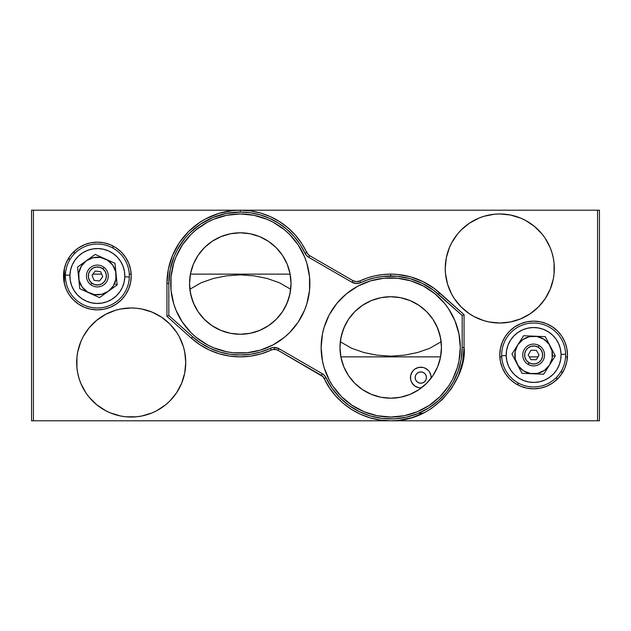 <?xml version="1.0" encoding="UTF-8"?>
<svg xmlns="http://www.w3.org/2000/svg" width="631" height="631" viewBox="0 0 631 631"><rect width="100%" height="100%" fill="white"/><g stroke="black" fill="none" stroke-linecap="round" stroke-linejoin="round"><path stroke-width="0.95" d="M97.363 309.86A33.845 33.845 0 0 1 63.518 276.007A33.845 33.845 0 0 1 97.363 242.162L90.761 242.809L84.412 244.741L78.559 247.865L73.433 252.077L69.221 257.203L66.097 263.056L64.165 269.405L63.518 276.007L64.165 282.617L66.097 288.966L69.221 294.819L73.433 299.946L78.559 304.158L84.412 307.281L90.761 309.206L97.363 309.86L103.973 309.206L110.322 307.281L116.175 304.158L121.302 299.946L125.514 294.819L128.637 288.966L130.562 282.617L131.216 276.007L130.562 269.405L128.637 263.056L125.514 257.203L121.302 252.077L116.175 247.865L110.322 244.741L103.973 242.809L97.363 242.162A33.845 33.845 0 0 1 131.216 276.007A33.845 33.845 0 0 1 97.363 309.86M161.465 317.141A54.534 54.534 0 0 0 131.216 307.975A54.534 54.534 0 0 1 185.751 362.51A54.534 54.534 0 0 1 131.216 417.044A54.534 54.534 0 0 1 76.682 362.51A54.534 54.534 0 0 1 131.216 307.975A54.534 54.534 0 0 0 76.943 357.146M76.943 357.17L76.943 367.857L77.731 373.15A54.534 54.534 0 0 0 79.017 378.308L80.831 383.38L85.871 392.805L89.058 397.104L96.622 404.668L105.511 410.607L110.346 412.895L120.576 415.995L125.869 416.783L136.556 416.783L141.857 415.995L152.087 412.895L156.922 410.607L165.811 404.668L169.778 401.071L176.554 392.805L181.594 383.38A54.534 54.534 0 0 0 179.314 336.812L176.554 332.214L169.778 323.948L161.512 317.172L152.087 312.132L141.857 309.024L136.556 308.243L131.216 307.975L120.576 309.024L115.386 310.326L105.511 314.419L96.622 320.359L89.058 327.915L83.118 336.804L80.831 341.639L77.731 351.869L76.943 357.17A54.534 54.534 0 0 0 76.682 362.439M76.682 362.58A54.534 54.534 0 0 0 76.943 367.849M76.943 367.865A54.534 54.534 0 0 0 77.723 373.134M79.041 378.371A54.534 54.534 0 0 0 85.848 392.766M85.895 392.845A54.534 54.534 0 0 0 125.814 416.775M125.924 416.791A54.534 54.534 0 0 0 131.177 417.044M112.973 245.972L112.973 248.109L112.973 245.972M74.237 253.946L74.237 251.296L74.237 253.946M556.763 377.054L556.763 379.704L556.763 377.054M518.027 385.028L518.027 382.891L518.027 385.028M64.394 268.356L64.394 283.666L64.394 268.356M423.07 413.281L418.55 413.281M567.427 356.87L565.55 356.87L567.427 356.87M537.983 356.87L529.299 356.87L537.983 356.87M501.724 356.87L499.839 356.87L501.724 356.87M440.572 356.87L340.866 356.87L440.572 356.87M64.394 274.13L65.45 274.13L64.394 274.13M92.883 274.13L101.678 274.13L92.883 274.13M129.276 274.13L131.161 274.13L129.276 274.13M190.428 274.13L290.134 274.13L190.428 274.13M249.947 333.334L240.285 334.264L230.796 333.373L240.285 334.264A50.732 50.732 0 0 1 189.545 283.532A50.732 50.732 0 0 1 240.285 232.8L250.176 233.77L259.696 236.657L268.467 241.35L276.157 247.66L282.467 255.342L287.152 264.113L290.039 273.633L291.017 283.532L290.039 293.431L287.152 302.951L282.467 311.722L276.157 319.404L268.467 325.714L259.696 330.407L250.176 333.294L240.285 334.264L230.386 333.294L220.866 330.407L212.095 325.714L204.405 319.404L198.095 311.722L193.409 302.951L190.523 293.431L189.545 283.532L190.523 273.633L193.409 264.113L198.095 255.342L204.405 247.66L212.095 241.35L220.866 236.657L230.386 233.77L240.285 232.8A50.732 50.732 0 0 1 291.017 283.532A50.732 50.732 0 0 1 240.285 334.264L247.794 333.704M220.337 330.179L226.198 332.277M211.598 325.375L205.801 320.745L212.442 325.943M197.424 310.681L194.577 305.562L191.406 297.138L189.868 289.243L191.406 297.138L194.577 305.562L196.809 309.679M240.206 213.956A69.576 69.576 0 0 0 233.533 214.28M233.391 214.295A69.576 69.576 0 0 0 186.539 239.338M186.453 239.449A69.576 69.576 0 0 0 176.025 256.856M175.978 256.959A69.576 69.576 0 0 0 172.05 269.902M172.026 270.021A69.576 69.576 0 0 0 172.026 297.035M172.058 297.177A69.576 69.576 0 0 0 175.994 310.136M191.106 332.758A69.576 69.576 0 0 0 196.123 337.293L191.083 332.734L182.43 322.189L176.002 310.16A69.576 69.576 0 0 0 186.476 327.647M186.516 327.694A69.576 69.576 0 0 0 191.059 332.703M196.17 337.333A69.576 69.576 0 0 0 201.612 341.371M201.644 341.395A69.576 69.576 0 0 0 207.449 344.881M207.512 344.912A69.576 69.576 0 0 0 213.617 347.799M213.696 347.831A69.576 69.576 0 0 0 240.285 353.108A69.576 69.576 0 0 1 170.701 283.532A69.576 69.576 0 0 1 240.285 213.956L253.859 215.289L266.905 219.249L273.081 222.167L284.423 229.747L289.479 234.33L298.132 244.875L304.56 256.904L306.863 263.332L309.521 276.709L309.521 290.355L306.863 303.732L304.56 310.16L298.132 322.189L289.479 332.734L284.423 337.317L273.081 344.897L260.477 350.11L247.1 352.776L233.462 352.776L226.71 351.775L213.657 347.815L207.481 344.897L196.138 337.317M341.481 298.313A69.576 69.576 0 0 0 390.715 417.044A69.576 69.576 0 0 1 321.14 347.468A69.576 69.576 0 0 1 390.715 277.892A69.576 69.576 0 0 0 370.594 280.866M370.452 280.905A69.576 69.576 0 0 0 364.142 283.169M364.04 283.209A69.576 69.576 0 0 0 357.966 286.08M357.872 286.127A69.576 69.576 0 0 0 341.56 298.226M341.836 333.878L340.306 341.757L341.836 333.878L345.015 325.446L341.836 333.878M362.888 305.049L356.27 310.223L362.02 305.625M376.668 298.715L370.768 300.821M381.053 297.666L390.715 296.736L400.614 297.706L410.134 300.593L418.905 305.286L426.595 311.596L432.905 319.278L437.591 328.049L440.477 337.569L441.455 347.468L440.477 357.367L437.591 366.887L432.905 375.658L426.595 383.34L418.905 389.65L410.134 394.343L400.614 397.23L390.715 398.2L380.824 397.23L371.304 394.343L362.533 389.65L354.843 383.34L348.533 375.658L343.848 366.887L340.961 357.367L339.983 347.468L340.961 337.569L343.848 328.049L348.533 319.278L354.843 311.596L362.533 305.286L371.304 300.593L380.824 297.706L390.715 296.736L400.204 297.627L390.715 296.736A50.732 50.732 0 0 1 441.455 347.468A50.732 50.732 0 0 1 390.715 398.2A50.732 50.732 0 0 1 339.983 347.468A50.732 50.732 0 0 1 390.715 296.736L383.206 297.296M274.335 347.468A9.402 9.402 0 0 1 279.036 348.73L278.09 350.363A7.525 7.525 0 0 0 274.335 349.353L274.335 347.468L274.335 349.353A7.525 7.525 0 0 0 271.164 350.047L270.376 348.344L271.164 350.047A73.338 73.338 0 0 1 191.406 338.208L192.66 336.804L191.406 338.208L166.947 316.344L168.824 315.5L166.947 316.344L166.947 283.532L168.824 283.532A71.461 71.461 0 0 1 240.285 212.071L240.285 210.194A73.338 73.338 0 0 1 306.682 252.392L304.978 253.189L306.682 252.392A7.525 7.525 0 0 0 309.726 255.713L352.91 280.637A7.525 7.525 0 0 0 359.836 280.953A73.338 73.338 0 0 1 439.594 292.792L438.34 294.196L439.594 292.792L464.053 314.656L462.176 315.5L464.053 314.656L434.412 288.572L423.007 281.623L410.529 276.859L397.396 274.438L390.715 274.13L390.715 276.007L390.715 274.13L382.765 274.564L374.909 275.857L367.234 277.995L359.836 280.953L360.624 282.656A71.461 71.461 0 0 1 438.34 294.196L462.176 315.5L433.292 290.079L422.178 283.311L410.024 278.665L397.222 276.307L382.97 276.433L375.311 277.687L367.834 279.778L360.624 282.656L359.836 280.953L356.334 281.639L352.91 280.637L351.964 282.27L352.91 280.637L309.726 255.713L308.788 257.338L309.726 255.713L307.952 254.285L301.626 243.337L295.34 235.087L287.957 227.807L279.62 221.639L270.494 216.709L260.769 213.112L250.625 210.928L240.285 210.194L240.285 212.071A71.461 71.461 0 0 1 304.978 253.189L300.048 244.371L293.928 236.325L286.734 229.234L278.61 223.224L269.721 218.421L260.24 214.919L250.365 212.789L240.285 212.071L226.34 213.444L212.939 217.514L200.579 224.115L189.75 233.005L185.041 238.202L177.264 249.844L174.266 256.186L170.196 269.595L168.824 283.532L166.947 283.532A73.338 73.338 0 0 1 240.285 210.194L597.573 210.194L597.573 420.806L599.45 420.806L599.45 210.194L597.573 210.194L597.573 420.806L390.715 420.806L397.909 420.451L412.004 417.651L425.286 412.146L431.462 408.446L442.576 399.328L451.693 388.215L458.477 375.532L462.649 361.776L464.053 347.468L464.053 314.656L464.053 347.468L462.176 347.468L464.053 347.468C467.547 372.984 439.326 421.611 390.715 420.806C355.852 420.806 331.969 396.725 324.318 378.608A7.525 7.525 0 0 0 321.274 375.287L322.212 373.662L321.274 375.287L278.09 350.363L279.036 348.73L322.212 373.662A9.402 9.402 0 0 1 326.022 377.811L324.318 378.608L326.022 377.811L332.048 388.254L339.738 397.538L348.88 405.402L359.22 411.609L370.452 415.995L382.26 418.424L394.312 418.834L406.261 417.217L417.769 413.605L428.504 408.115L438.166 400.906L446.472 392.166L453.192 382.157L458.138 371.154L461.158 359.481L462.176 347.468A71.461 71.461 0 0 1 326.022 377.811L324.437 375.445L322.212 373.662L279.036 348.73L274.335 347.468A9.402 9.402 0 0 0 270.376 348.344A71.461 71.461 0 0 1 192.66 336.804L168.824 315.5L192.66 336.804L200.887 343.146L209.949 348.233L219.651 351.948L229.787 354.212L240.151 354.993L250.507 354.251L260.658 352.027L272.308 347.689L274.335 347.468M499.752 213.956A54.534 54.534 0 0 0 494.499 214.209M494.381 214.225A54.534 54.534 0 0 0 454.486 238.132M454.399 238.258A54.534 54.534 0 0 0 451.709 242.738M451.67 242.817A54.534 54.534 0 0 0 449.406 247.604M469.535 313.859A54.534 54.534 0 0 0 499.784 323.025A54.534 54.534 0 0 1 445.249 268.49A54.534 54.534 0 0 1 499.784 213.956L494.444 214.217L483.953 216.307L478.913 218.105L469.488 223.145L461.222 229.929L457.633 233.896L451.693 242.785L449.406 247.62A54.534 54.534 0 0 0 454.407 298.739M454.478 298.834A54.534 54.534 0 0 0 469.44 313.804M533.637 388.838A33.845 33.845 0 0 1 499.784 354.993A33.845 33.845 0 0 1 533.637 321.14A33.845 33.845 0 0 1 567.482 354.993A33.845 33.845 0 0 1 533.637 388.838L540.239 388.191L546.588 386.259L552.44 383.135L557.567 378.923L561.779 373.797L564.903 367.944L566.835 361.595L567.482 354.993L566.835 348.383L564.903 342.034L561.779 336.181L557.567 331.054L552.44 326.842L546.588 323.719L540.239 321.794L533.637 321.14L527.027 321.794L520.678 323.719L514.825 326.842L509.698 331.054L505.486 336.181L502.363 342.034L500.438 348.383L499.784 354.993L500.438 361.595L502.363 367.944L505.486 373.797L509.698 378.923L514.825 383.135L520.678 386.259L527.027 388.191L533.637 388.838M561.842 371.911L562.947 371.911L561.842 371.911L561.842 373.702M421.39 387.884A10.341 10.341 0 0 1 420.806 387.899A10.341 10.341 0 0 0 421.39 387.884L420.806 387.899A10.341 10.341 0 0 1 410.465 377.559A10.341 10.341 0 0 1 420.806 367.21A10.341 10.341 0 0 0 410.465 377.559A10.341 10.341 0 0 0 420.806 387.899L418.787 387.702L415.056 386.156L412.209 383.301L411.254 381.51L410.663 379.57L410.663 375.54L412.209 371.809L413.494 370.239L415.056 368.954L418.787 367.408L422.825 367.408L424.766 367.999L428.118 370.239L429.403 371.809L430.949 375.54L431.131 378.143A10.341 10.341 0 0 0 420.806 367.21A10.341 10.341 0 0 1 431.131 378.143M420.806 383.198A5.64 5.64 0 0 1 415.166 377.559A5.64 5.64 0 0 1 420.806 371.911A5.64 5.64 0 0 1 426.446 377.559A5.64 5.64 0 0 1 420.806 383.198L422.967 382.765L424.797 381.542L426.02 379.712L426.446 377.559L426.02 375.398L424.797 373.568L422.967 372.345L420.806 371.911L418.645 372.345L416.815 373.568L415.592 375.398L415.166 377.559L415.592 379.712L416.815 381.542L418.645 382.765L420.806 383.198M69.158 259.12L68.03 259.12L69.158 259.12L69.158 257.298M31.55 210.194L31.55 420.806L33.427 420.806L33.427 210.194L31.55 210.194L31.55 420.806L33.427 420.806L33.427 210.194L31.55 210.194M415.932 386.677L413.494 384.871L411.254 381.51M411.254 373.599L413.494 370.239M416.846 367.999L418.787 367.408L422.825 367.408M567.103 356.87L567.103 360.033L567.103 356.87M599.45 420.806L599.45 210.194L33.427 210.194L240.285 210.194L233.091 210.549L218.996 213.349L205.714 218.854L199.538 222.554L188.424 231.672L179.307 242.785L172.523 255.468L168.351 269.224L166.947 283.532L166.947 316.344L191.406 338.208L199.846 344.715L209.145 349.937L219.107 353.746L229.51 356.073L240.143 356.87L250.775 356.113L261.195 353.825L272.71 349.527L276.275 349.606L278.09 350.363L323.048 376.715L329.374 387.663L335.66 395.913L343.043 403.193L351.38 409.361L360.506 414.291L370.231 417.888L380.375 420.072L390.715 420.806L33.427 420.806L599.45 420.806M449.406 247.62L446.298 257.85L445.249 268.49L445.518 273.83L447.6 284.321L451.693 294.196L454.446 298.786L461.222 307.052L469.488 313.828L474.078 316.581L483.953 320.674L489.143 321.976L499.784 323.025A54.534 54.534 0 0 0 554.057 273.854M554.057 273.83L554.057 263.143L553.269 257.85A54.534 54.534 0 0 0 551.983 252.692L550.169 247.62L545.129 238.195L541.942 233.896L534.378 226.332L525.489 220.393L520.654 218.105L510.424 215.005L499.784 213.956A54.534 54.534 0 0 1 554.318 268.49A54.534 54.534 0 0 1 499.784 323.025L510.424 321.976L520.654 318.868L530.079 313.828L538.346 307.052L545.129 298.786L550.169 289.361L553.269 279.131L554.057 273.83A54.534 54.534 0 0 0 554.318 268.561M554.318 268.42A54.534 54.534 0 0 0 554.057 263.151M554.057 263.135A54.534 54.534 0 0 0 553.277 257.866M551.959 252.629A54.534 54.534 0 0 0 545.152 238.234M545.105 238.155A54.534 54.534 0 0 0 505.186 214.225M505.076 214.209A54.534 54.534 0 0 0 499.823 213.956M451.693 294.196L454.446 298.786M465.189 310.641L469.488 313.828M489.143 321.976L494.444 322.756M553.269 257.85L551.967 252.66M462.176 347.468L462.176 315.5L462.176 347.468M360.624 282.656A9.402 9.402 0 0 1 351.964 282.27L308.788 257.338L351.964 282.27L356.247 283.516L360.624 282.656M308.788 257.338A9.402 9.402 0 0 1 304.978 253.189L306.563 255.555L308.788 257.338M168.824 283.532L168.824 315.5L168.824 283.532M410.663 300.821L404.802 298.723M419.402 305.625L425.199 310.255L418.558 305.057M433.576 320.319L436.423 325.438L439.594 333.862L441.132 341.757L439.594 333.862L436.423 325.438L434.191 321.321M410.915 414.046L417.343 411.751L404.29 415.711L390.715 417.044L377.141 415.711L364.095 411.751L370.523 414.046M459.96 340.645L458.958 333.894L460.299 347.468L458.958 361.042L457.301 367.668L452.948 378.592M429.372 289.613L423.519 286.103L434.862 293.683L444.5 303.33A69.576 69.576 0 0 0 439.941 298.297M324.137 327.268L322.48 333.894L324.137 327.268L329.019 315.319M336.938 391.606L341.521 396.67L332.868 386.125L329.358 380.264L324.263 368.07M371.612 414.37L374.909 415.23M390.794 417.044A69.576 69.576 0 0 0 397.467 416.72M397.609 416.705A69.576 69.576 0 0 0 444.461 391.662M444.547 391.551A69.576 69.576 0 0 0 454.975 374.144M455.022 374.041A69.576 69.576 0 0 0 458.95 361.098M458.974 360.979A69.576 69.576 0 0 0 458.974 333.965M458.942 333.823A69.576 69.576 0 0 0 455.006 320.863M444.5 303.33L448.57 308.811L454.998 320.84A69.576 69.576 0 0 0 444.524 303.353M439.894 298.242A69.576 69.576 0 0 0 434.877 293.707M434.83 293.667A69.576 69.576 0 0 0 429.388 289.629M429.356 289.605A69.576 69.576 0 0 0 423.551 286.119M423.488 286.088A69.576 69.576 0 0 0 417.383 283.201M417.304 283.169A69.576 69.576 0 0 0 390.715 277.892A69.576 69.576 0 0 1 460.299 347.468A69.576 69.576 0 0 1 390.715 417.044M329.358 314.672L336.938 303.33L346.577 293.683L357.919 286.103L370.523 280.89L383.9 278.224L397.538 278.224L410.915 280.89L423.519 286.103M454.998 320.84L458.958 333.894M452.08 380.264L448.57 386.125L439.917 396.67L429.372 405.323L417.343 411.751M364.095 411.751L352.066 405.323L341.521 396.67M324.137 367.668L322.48 361.042L321.14 347.468L322.48 333.894M176.002 310.16L173.699 303.732L171.04 290.355L171.04 276.709L173.699 263.332L176.002 256.904L182.43 244.875L191.083 234.33L196.138 229.747L207.481 222.167L213.657 219.249L226.71 215.289L240.285 213.956A69.576 69.576 0 0 1 309.86 283.532A69.576 69.576 0 0 1 240.285 353.108A69.576 69.576 0 0 0 260.406 350.134M260.548 350.095A69.576 69.576 0 0 0 266.858 347.831M266.96 347.791A69.576 69.576 0 0 0 273.034 344.92M273.128 344.873A69.576 69.576 0 0 0 289.44 332.774M289.519 332.687A69.576 69.576 0 0 0 240.285 213.956M301.642 316.328L301.981 315.681M306.863 303.732L308.52 297.106M306.863 263.332L306.737 262.93M294.062 239.394L289.479 234.33M266.905 219.249L260.477 216.954M259.388 216.63L256.091 215.77M220.085 216.954L213.657 219.249M178.92 250.736L178.052 252.408M171.04 290.355L172.042 297.106M201.628 341.387L207.481 344.897M289.164 297.122L290.694 289.243L289.164 297.122L285.985 305.554L289.164 297.122M271.101 323.829L268.98 325.375M254.332 332.285L260.232 330.179M189.868 289.243L201.21 282.72L213.444 278.468L226.324 275.865L240.293 274.848L254.285 275.873L267.11 278.468L279.344 282.72L290.694 289.243M201.991 316.817L198.52 312.345M205.801 320.745L205.099 320.083M217.403 328.814L213.31 326.503M228.225 332.813L221.142 330.518M259.412 330.526L252.589 332.75M268.112 325.951L263.088 328.854M282.041 312.353L278.594 316.794M275.447 320.106L274.73 320.777M285.985 305.554L283.145 310.673M441.132 341.757L429.79 348.28L417.556 352.532L404.676 355.135L390.707 356.152L376.715 355.127L363.89 352.532L351.656 348.28L340.306 341.757M429.009 314.183L432.48 318.655M425.199 310.255L425.901 310.917M413.597 302.186L417.69 304.497M402.775 298.187L409.858 300.482M371.588 300.474L378.411 298.25M363.787 304.465L367.912 302.146M348.959 318.647L352.406 314.206M355.553 310.894L356.27 310.223M345.015 325.446L347.855 320.327M131.248 417.044A54.534 54.534 0 0 0 136.501 416.791M136.619 416.775A54.534 54.534 0 0 0 176.514 392.868M176.601 392.742A54.534 54.534 0 0 0 179.291 388.262M179.33 388.183A54.534 54.534 0 0 0 181.594 383.396M181.594 383.38L184.702 373.15L185.751 362.51L184.702 351.869L183.4 346.679L179.307 336.804A54.534 54.534 0 0 0 176.593 332.261M176.522 332.166A54.534 54.534 0 0 0 161.56 317.196M77.731 373.15L79.033 378.34M179.307 336.804L176.554 332.214M165.811 320.359L161.512 317.172M141.857 309.024L136.556 308.243M129.323 276.954L124.812 276.828A27.456 27.456 0 0 1 96.551 303.456A27.456 27.456 0 0 1 69.923 275.195L65.411 275.061A31.968 31.968 0 0 0 96.417 307.967A31.968 31.968 0 0 0 129.323 276.954A31.968 31.968 0 0 1 96.417 307.967A31.968 31.968 0 0 1 65.411 275.061A31.968 31.968 0 0 1 98.31 244.055A31.968 31.968 0 0 1 129.323 276.954A31.968 31.968 0 0 0 98.31 244.055A31.968 31.968 0 0 0 65.411 275.061L69.923 275.195L70.609 269.855L72.32 264.76L75.002 260.09L78.536 256.028L82.795 252.739L87.614 250.341L92.812 248.937L98.184 248.567L103.516 249.253L108.619 250.964L113.288 253.646L117.35 257.18L120.639 261.439L123.029 266.258L124.441 271.456L124.812 276.828L124.126 282.16L122.406 287.263L119.732 291.932L116.199 295.994L111.939 299.283L107.12 301.673L101.922 303.085L96.551 303.456L91.211 302.77L86.116 301.05L81.446 298.376L77.384 294.843L74.095 290.583L71.697 285.764L70.293 280.566L69.923 275.195A27.456 27.456 0 0 1 98.184 248.567A27.456 27.456 0 0 1 124.812 276.828L129.323 276.954M565.597 354.259L561.085 354.362A27.456 27.456 0 0 1 534.26 382.441A27.456 27.456 0 0 1 506.188 355.616L501.677 355.718A31.968 31.968 0 0 0 534.362 386.953A31.968 31.968 0 0 0 565.597 354.259A31.968 31.968 0 0 1 534.362 386.953A31.968 31.968 0 0 1 501.677 355.718A31.968 31.968 0 0 1 532.903 323.033A31.968 31.968 0 0 1 565.597 354.259A31.968 31.968 0 0 0 532.903 323.033A31.968 31.968 0 0 0 501.677 355.718L506.188 355.616L506.59 350.252L508.034 345.07L510.463 340.267L513.784 336.023L517.862 332.521L522.547 329.871L527.666 328.191L533.006 327.544L538.369 327.946L543.559 329.39L548.363 331.819L552.598 335.14L556.108 339.218L558.75 343.903L560.431 349.022L561.085 354.362L560.675 359.725L559.232 364.915L556.802 369.719L553.49 373.954L549.404 377.464L544.719 380.107L539.608 381.787L534.26 382.441L528.896 382.031L523.714 380.588L518.911 378.158L514.667 374.846L511.165 370.76L508.515 366.075L506.835 360.964L506.188 355.616A27.456 27.456 0 0 1 533.006 327.544A27.456 27.456 0 0 1 561.085 354.362L565.597 354.259M90.714 284.66L91.866 283.169A9.023 9.023 0 0 1 90.209 270.51A9.023 9.023 0 0 1 102.869 268.853L104.012 267.363A10.908 10.908 0 0 0 88.719 269.358A10.908 10.908 0 0 0 90.714 284.66A10.908 10.908 0 0 1 88.719 269.358A10.908 10.908 0 0 1 104.012 267.363A10.908 10.908 0 0 1 106.016 282.656A10.908 10.908 0 0 1 90.714 284.66A10.908 10.908 0 0 0 106.016 282.656A10.908 10.908 0 0 0 104.012 267.363L102.869 268.853A9.023 9.023 0 0 1 104.525 281.513A9.023 9.023 0 0 1 91.866 283.169L90.714 284.66M102.75 276.725L99.438 281.024L94.058 280.314L91.984 275.297L95.297 270.991L100.676 271.709L95.297 270.991L91.984 275.297L94.058 280.314L99.438 281.024L102.75 276.725L100.676 271.709L102.75 276.725M91.866 283.169L89.547 280.519L88.419 277.183L88.648 273.665L90.209 270.51L92.86 268.191L96.196 267.063L99.714 267.292L102.869 268.853L105.188 271.504L106.316 274.84L106.079 278.358L104.525 281.513L101.875 283.832L98.539 284.96L95.021 284.723L91.866 283.169M528.123 364.402L529.07 362.778A9.023 9.023 0 0 1 525.844 350.426A9.023 9.023 0 0 1 538.196 347.2L539.15 345.583A10.908 10.908 0 0 0 524.227 349.479A10.908 10.908 0 0 0 528.123 364.402A10.908 10.908 0 0 1 524.227 349.479A10.908 10.908 0 0 1 539.15 345.583A10.908 10.908 0 0 1 543.046 360.506A10.908 10.908 0 0 1 528.123 364.402A10.908 10.908 0 0 0 543.046 360.506A10.908 10.908 0 0 0 539.15 345.583L538.196 347.2A9.023 9.023 0 0 1 541.422 359.552A9.023 9.023 0 0 1 529.07 362.778L528.123 364.402M539.063 355.024L536.318 359.709L530.892 359.67L528.202 354.953L530.947 350.268L536.382 350.308L530.947 350.268L528.202 354.953L530.892 359.67L536.318 359.709L539.063 355.024L536.382 350.308L539.063 355.024M529.07 362.778L526.435 360.435L524.897 357.272L524.692 353.754L525.844 350.426L528.186 347.791L531.357 346.253L534.867 346.048L538.196 347.2L540.83 349.542L542.368 352.713L542.573 356.223L541.422 359.552L539.079 362.186L535.916 363.724L532.398 363.929L529.07 362.778M551.581 348.73L550.303 346.285A18.804 18.804 0 0 1 552.425 355.789L555.327 355.908L551.581 348.73M549.506 365.073L552.157 358.234L551.991 350.899L549.025 344.187L543.717 339.115L536.878 336.465L529.543 336.638L522.831 339.596L517.759 344.905L515.109 351.743L515.282 359.078L518.24 365.791L523.549 370.862L530.387 373.513L537.722 373.347L544.435 370.381L549.506 365.073A18.804 18.804 0 0 1 516.963 363.693A18.804 18.804 0 0 1 517.759 344.905L511.938 354.07L521.987 373.315L543.685 374.238L555.327 355.908L552.425 355.789A18.804 18.804 0 0 1 549.506 365.073L555.327 355.908L547.763 341.418L545.279 336.662L534.433 336.205A18.804 18.804 0 0 1 550.303 346.285L545.279 336.662L523.588 335.739L511.938 354.07L521.987 373.315L543.685 374.238L549.506 365.073M528.967 335.968L523.588 335.739L517.759 344.905A18.804 18.804 0 0 1 534.433 336.205L528.967 335.968M116.356 276.867L116.072 274.122A18.804 18.804 0 0 1 114.511 283.737L117.161 284.928L116.356 276.867M108.351 291.27L113.359 285.906L115.923 279.036L115.67 271.701L112.626 265.02L107.262 260.019L100.392 257.448L93.057 257.708L86.376 260.753L81.375 266.116L78.804 272.986L79.064 280.322L82.109 286.995L87.472 292.003L94.342 294.567L101.678 294.314L108.351 291.27A18.804 18.804 0 0 1 78.654 277.892A18.804 18.804 0 0 1 86.376 260.753L77.566 267.094L79.743 288.698L99.54 297.611L117.161 284.928L114.511 283.737A18.804 18.804 0 0 1 108.351 291.27L117.161 284.928L114.992 263.324L105.093 258.868A18.804 18.804 0 0 1 116.072 274.122L114.992 263.324L95.186 254.403L77.566 267.094L79.743 288.698L99.54 297.611L108.351 291.27M100.1 256.62L95.186 254.403L86.376 260.753A18.804 18.804 0 0 1 105.093 258.868L100.1 256.62"/></g></svg>
